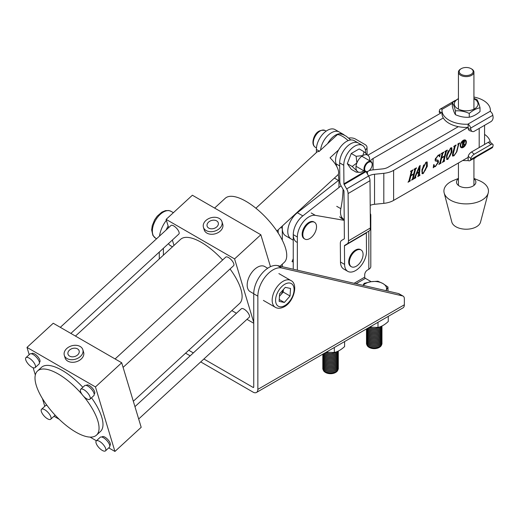 <?xml version="1.0" encoding="UTF-8"?>
<svg xmlns="http://www.w3.org/2000/svg" width="519" height="519" viewBox="0 0 519 519"><rect width="100%" height="100%" fill="white"/><g stroke="black" fill="none" stroke-linecap="round" stroke-linejoin="round"><path stroke-width="0.78" d="M185.575 353.173L190.181 355.826M200.723 361.912L253.064 392.13A6.779 3.912 -120 0 0 256.451 392.468A6.779 3.912 -120 0 0 257.859 389.367L404.353 304.789A6.779 3.912 60 0 1 402.952 307.89L256.451 392.468M188.747 350.254L193.347 352.914M203.889 358.999L253.064 387.388A0.967 0.558 -120 0 0 253.551 387.44A0.967 0.558 -120 0 0 253.746 386.992L253.064 387.388M404.353 304.789L404.353 298.795A5.806 3.354 120 0 0 403.153 296.135A5.806 3.354 120 0 0 402.601 295.921L281.772 267.986A21.493 12.411 120 0 0 266.033 275.881A21.493 12.411 120 0 0 257.859 296.167L257.859 389.367M403.153 296.135L399.04 293.767A5.806 3.354 120 0 0 398.495 293.553L277.665 265.618A21.493 12.411 120 0 0 261.926 273.507A21.493 12.411 120 0 0 253.746 293.799L253.746 386.992M159.281 252.072L159.281 258.962M163.388 248.29L163.388 255.186M166.391 220.283A21.493 12.411 120 0 0 159.508 236.074M168.539 243.547A14.616 8.44 120 0 0 170.66 245.87A14.616 8.44 120 0 0 171.542 246.272M168.156 226.109A21.493 12.411 120 0 0 166.132 229.975M314.52 222.294L313.833 221.898A9.679 5.592 120 0 0 308.993 222.379A9.679 5.592 120 0 0 302.668 230.91A9.679 5.592 120 0 0 304.153 238.669L304.835 239.064A9.679 5.592 120 0 0 309.674 238.584A9.679 5.592 120 0 0 316.525 226.725A9.679 5.592 120 0 0 314.52 222.294A9.679 5.592 120 0 0 309.674 222.774A9.679 5.592 120 0 0 302.83 234.633A9.679 5.592 120 0 0 304.835 239.064M297.355 270.172L297.355 237.001A16.459 9.504 -60 0 1 303.44 221.678A16.459 9.504 -60 0 1 315.331 215.353L344.227 220.341M370.294 216.423L370.702 215.8A6.779 3.912 0 0 0 370.806 215.106L370.806 266.487A6.779 3.912 180 0 1 368.827 269.257L367.452 270.049A3.873 2.238 120 0 0 364.714 274.791L364.714 277.159L354.101 283.29M293.248 269.218L293.248 234.633A16.459 9.504 -60 0 1 303.42 215.424M293.248 258.689L292.022 261.673L293.248 261.848M293.248 240.2L291.191 239.012A16.459 9.504 -60 0 1 288.305 227.147A16.459 9.504 -60 0 1 297.342 212.719L338.466 180.43L297.342 212.719A16.459 9.504 120 0 0 288.317 227.153A16.459 9.504 120 0 0 291.191 239.012A16.459 9.504 -60 0 1 291.178 239.006L285.703 235.84A16.459 9.504 -60 0 1 282.472 225.856A16.459 9.504 120 0 0 282.297 228.308L282.297 240.193M282.297 264.177L282.297 266.688M278.19 229.8L278.19 233.018M370.806 215.106A6.779 3.912 0 0 0 370.274 213.581M371.189 281.687L365.402 278.346A0.967 0.558 60 0 1 364.714 277.159M276.867 231.02L337.746 175A15.492 6.027 -132.6 0 0 338.206 169.927A15.492 6.027 -132.6 0 0 330.032 157.821L338.563 149.972M255.886 208.223L316.765 152.203A15.492 6.027 -132.6 0 1 319.075 151.503L337.454 134.59L339.264 133.74L342.871 134.46L346.154 136.166L350.805 139.968M336.831 166.657A96.813 55.896 -60 0 0 336.027 163.803A15.492 8.946 -60 0 1 335.559 160.643A15.492 8.946 -60 0 1 342.222 144.924A15.492 8.946 -60 0 1 354.256 140.668L362.47 145.411A15.492 8.946 -60 0 1 365.681 152.385L365.687 153.105M344.22 219.459A15.492 8.946 -60 0 1 343.688 219.193A15.492 8.946 -60 0 1 340.483 212.336A15.492 8.946 -60 0 1 340.84 208.69A96.813 55.896 -60 0 0 343.053 189.266M348.749 138.086A6.779 3.983 179.1 0 1 355.444 139.021L365.032 144.554A6.779 3.983 179.1 0 1 367.017 147.312A6.779 3.983 179.1 0 1 365.421 149.933M316.415 152.528L316.389 149.459A15.492 8.946 120 0 1 323.103 133.805A15.492 8.946 120 0 1 335.086 129.601L339.199 131.975A15.492 8.946 120 0 0 327.891 135.485A15.492 8.946 120 0 0 320.58 150.114A15.492 8.946 120 0 1 327.891 135.485A15.492 8.946 120 0 1 339.199 131.975L343.306 134.343A15.492 8.946 120 0 0 339.037 133.759M344.305 135.102A15.492 8.946 120 0 0 343.306 134.343M338.764 133.818A15.492 8.946 120 0 0 327.612 143.653M338.284 174.274A96.813 55.896 -60 0 1 338.933 187.528M339.666 163.018A15.492 8.946 -60 0 1 346.335 147.292A15.492 8.946 -60 0 1 358.363 143.043A15.492 8.946 -60 0 0 346.381 147.24A15.492 8.946 -60 0 0 339.666 162.901L343.773 165.269A15.492 8.946 -60 0 1 350.487 149.615A15.492 8.946 -60 0 1 362.47 145.411M339.666 162.901L339.822 181.455A6.779 3.873 59.5 0 0 341.23 186.12L343.786 190.531A0.967 0.551 -120.5 0 1 343.987 191.2L344.376 238.468A0.967 0.551 -120.5 0 1 344.188 238.902L341.677 240.394A6.779 3.873 59.5 0 0 340.328 243.463L340.483 262.024A15.492 8.946 120 0 0 343.688 268.998L347.801 271.366A15.492 8.946 120 0 0 359.784 267.168A15.492 8.946 120 0 0 366.498 251.507L366.343 232.947A0.967 0.551 59.5 0 1 366.537 232.512L369.041 231.02A6.779 3.873 -120.5 0 0 370.391 227.951L370.002 180.683A6.779 3.873 -120.5 0 0 368.587 176.019L366.167 171.834M340.483 262.024L344.59 264.392A15.492 8.946 120 0 0 347.801 271.366M344.59 264.392L344.441 245.837A0.967 0.551 59.5 0 1 344.629 245.396L347.14 243.904A6.779 3.873 -120.5 0 0 348.483 240.835L348.093 193.568A6.779 3.873 -120.5 0 0 346.686 188.91L344.129 184.492A0.967 0.551 59.5 0 1 343.928 183.83L343.773 165.269M464.914 140.578A3.672 2.121 120 0 0 464.719 140.435A3.672 2.121 120 0 0 462.89 140.617A3.672 2.121 120 0 0 462.65 140.772M460.301 144.827A3.672 2.121 120 0 0 461.054 146.793A3.672 2.121 120 0 0 461.268 146.89M463.298 140.857A3.672 2.121 120 0 0 460.898 144.087A3.672 2.121 120 0 0 461.462 147.026A3.672 2.121 120 0 0 463.298 146.845A3.672 2.121 120 0 0 465.692 143.614A3.672 2.121 120 0 0 465.134 140.675A3.672 2.121 120 0 0 463.298 140.857M463.298 147.39A4.334 2.504 120 0 0 466.127 143.568A4.334 2.504 120 0 0 465.465 140.098A4.334 2.504 120 0 0 463.298 140.312A4.334 2.504 120 0 0 460.47 144.133A4.334 2.504 120 0 0 461.132 147.604A4.334 2.504 120 0 0 463.298 147.39M460.937 147.467A4.334 2.504 120 0 0 462.89 147.149A4.334 2.504 120 0 0 463.538 146.695M465.88 142.634A4.334 2.504 120 0 0 465.251 139.994M416.18 168.422L415.576 169.207L413.273 178.354L413.831 178.471L413.714 178.932L411.548 180.184L412.475 178.821L413.63 174.241L410.892 175.824L409.738 180.404L410.295 180.515L410.179 180.975L408.012 182.227L408.94 180.859L411.243 171.711L410.685 171.594L410.801 171.127L412.968 169.875L412.041 171.251L411.009 175.357L413.747 173.781L414.778 169.668L414.22 169.551L414.344 169.084L416.51 167.838L416.394 168.299L415.836 168.221M415.771 168.182L415.168 168.967L412.865 178.114L413.591 178.614M410.938 175.318L410.477 175.584L409.329 180.164L410.049 180.651M411.243 171.711L410.737 171.38M414.778 169.668L414.279 169.337M421.966 169.402L426.073 162.181L427.189 162.006L427.325 166.301L423.206 173.586L422.148 173.729L421.966 169.402M446.989 150.633L446.385 151.418L444.082 160.566L444.64 160.682L444.524 161.15L442.357 162.402L443.284 161.039L444.433 156.453L441.695 158.036L440.54 162.622L441.098 162.726L440.988 163.187L438.815 164.439L439.749 163.07L442.045 153.922L441.494 153.806L441.611 153.345L443.777 152.093L442.843 153.462L441.812 157.575L444.549 155.992L445.587 151.879L445.03 151.762L445.146 151.301L447.313 150.049L446.989 150.633L446.645 150.439M446.574 150.4L445.97 151.185L443.674 160.332L444.394 160.825M441.747 157.536L441.286 157.795L440.131 162.382L440.858 162.869M442.045 153.922L441.546 153.592M445.587 151.879L445.081 151.554M455.169 146.358L453.256 153.955L453.256 155.499L454.177 155.311L456.467 152.048L458.361 144.509L457.81 144.386L457.927 143.925L459.633 142.933L458.705 144.314L456.817 151.801L453.976 155.817L452.6 156.057L452.471 154.37L454.365 146.812L453.814 146.695L453.93 146.228L456.097 144.976L455.169 146.358L454.754 146.118L452.847 153.715L453.119 155.317M458.361 144.509L457.875 144.113M454.365 146.812L453.878 146.449M468.132 157.38L393.623 200.405A18.392 10.62 -0 0 1 383.807 203.351L374.543 204.298A10.652 6.15 180 0 0 370.203 205.349M468.125 127.343L393.616 170.368L393.623 200.405M446.612 155.168L450.719 147.954L451.835 147.779L451.971 152.073L447.852 159.359L446.794 159.502L446.612 155.168M435.551 166.061L437.822 162.583L437.472 161.396L435.298 160.935L435.143 159.288L438.172 155.194L439.619 154.759L440.222 154.013L439.729 156.556L439.457 156.829L439.003 155.492L437.978 155.706L435.856 158.762L435.979 159.807L438.166 160.222L438.503 162.188L435.402 166.547L433.981 166.969L433.242 167.793L433.663 164.763L433.981 164.465L434.377 166.242L435.551 166.061M418.08 176.019L418.833 172.425L416.699 173.651L415.609 176.421L415.771 177.745L414.058 178.737L419.352 166.21L420.195 165.444L419.423 174.734L419.994 174.916L419.877 175.377L417.769 176.59L418.08 176.019M415.025 177.18L415.745 177.368M419.728 165.866L419.008 174.501L419.852 174.994M442.22 112.26L367.919 155.168M369.191 170.543A18.392 10.62 180 0 1 373.193 169.856L382.458 168.915A10.652 6.15 -0 0 0 388.141 167.202L458.342 126.668M368.633 176.097L368.86 175.967A10.652 6.15 180 0 1 374.536 174.261L383.807 173.32A18.392 10.62 -0 0 0 393.616 170.368M443.284 117.969L373.083 158.509A10.652 6.15 -0 0 0 370.378 161.156M484.499 144.483A18.392 10.62 -0 0 0 484.577 143.478L484.577 125.306M338.829 180.145A27.105 15.648 120 0 0 338.466 180.43A27.105 15.648 -60 0 1 338.829 180.132M341.074 185.847L302.837 215.891A16.459 9.504 120 0 0 293.793 230.319A16.459 9.504 120 0 0 296.673 242.172M459.179 143.199L459.516 143.4M458.9 143.361L459.244 143.555M458.835 143.322L458.29 144.074L458.705 144.314M453.645 155.538L453.976 155.817M453.567 155.583L452.438 155.901M455.637 145.242L455.98 145.443M455.397 145.385L455.74 145.58M455.325 145.346L454.754 146.118M451.608 147.701L451.562 151.84L451.971 152.073M451.562 151.84L449.954 156.102M447.579 159.035L447.852 159.359M447.436 159.119L446.606 159.346M451.076 148.239L450.628 148.012M448.319 150.75L447.119 154.377C446.236 156.829 446.379 158.256 447.553 158.658M450.297 148.239L450.602 148.415L447.534 154.61C446.645 157.062 446.788 158.49 447.962 158.898L447.164 158.795M447.119 154.377L447.534 154.61M447.962 158.898L451.069 152.567L451.316 148.291L450.602 148.415M445.97 151.185L446.385 151.418M443.7 160.65L444.524 161.15M444.108 160.909L443.051 161.526M444.095 156.258L444.433 156.453M441.286 157.795L441.695 158.036M440.164 162.694L440.988 163.187M440.573 162.953L439.509 163.569M441.637 153.689L441.293 153.449L441.637 153.689M443.317 152.359L443.661 152.554M443.109 152.476L443.447 152.677M443.038 152.437L442.435 153.228L442.843 153.462M442.435 153.228L441.403 157.335L441.812 157.575M445.172 151.645L444.828 151.405L445.172 151.645M446.853 150.315L447.196 150.51M437.232 161.292L435.123 160.799M439.619 154.753L439.353 156.128M439.398 156.368L439.729 156.556M438.769 155.434L438.127 155.226M435.519 158.276L435.856 158.762M435.447 158.529L435.843 159.67M437.932 160.118L438.094 161.954L438.503 162.188M438.094 161.954L437.647 163.187M435.013 166.294L435.402 166.547M434.993 166.307L433.573 166.729L433.981 166.969M433.599 165.256L434.208 166.086M426.962 161.928L426.916 166.067L427.325 166.301M426.916 166.067L425.308 170.329M422.933 173.262L423.206 173.586M422.79 173.352L421.96 173.573M426.43 162.473L425.982 162.239M423.673 164.977L422.479 168.604C421.59 171.056 421.733 172.483 422.907 172.885M425.651 162.466L425.956 162.642L422.888 168.837C421.999 171.289 422.148 172.717 423.322 173.125L422.518 173.022M422.479 168.604L422.888 168.837M423.322 173.125L426.423 166.8L426.67 162.518L425.956 162.642M418.489 172.224L418.833 172.425M415.388 177.394L415.771 177.745M415.362 177.511L414.603 177.946M419.008 174.501L419.436 174.76L419.008 174.501M419.495 175.026L419.877 175.377M419.469 175.137L418.398 175.753M418.911 171.977L419.32 167.17L416.9 173.145L418.911 171.977M415.168 168.967L415.576 169.207M412.897 178.432L413.714 178.932M413.306 178.698L412.242 179.308M413.286 174.04L413.63 174.241M410.477 175.584L410.892 175.824M409.355 180.476L410.179 180.975M409.77 180.735L408.706 181.352M410.834 171.471L410.484 171.231L410.834 171.471M412.514 170.141L412.852 170.342M412.3 170.264L412.644 170.459M412.235 170.226L411.632 171.011L412.041 171.251M411.632 171.011L410.594 175.124L411.009 175.357M414.37 169.428L414.019 169.194L414.37 169.428M416.05 168.098L416.394 168.299M463.091 141.668L462.883 143.763L464.194 142.005L462.916 141.57M463.558 141.155L463.967 141.395L463.169 141.421M462.526 141.797L462.883 141.998M462.468 141.823L462.468 142.148M462.481 143.529L462.883 143.763M464.161 140.993L464.194 141.901M462.643 143.62L463.227 146.131L462.137 146.76L462.481 146.144L462.481 142.232L462.137 142.018L464.414 141.045L464.648 141.681L463.785 143.406L464.881 145.177L464.22 145.56L463.383 143.672L462.883 143.958M464.395 144.983L464.051 145.184M463.48 143.413L464.09 144.775L464.739 145.061M462.481 145.683L463.084 146.014M464.239 141.44L464.648 141.681M458.439 178.744A9.679 5.592 -0 0 0 456.506 182.098A9.679 5.592 -0 0 0 465.815 187.683A9.679 5.592 -0 0 0 475.871 182.098A9.679 5.592 -0 0 0 473.931 178.744M458.439 178.426L453.23 180.573A22.278 12.865 -0 0 0 444.167 192.971L451.835 222.093A14.519 8.382 -0 0 0 465.634 229.21A14.519 8.382 -0 0 0 480.549 222.087L488.21 192.971A22.278 12.865 -0 0 0 479.141 180.573L473.931 178.419M444.167 192.971A22.278 12.865 -0 0 0 465.335 203.889A22.278 12.865 -0 0 0 488.21 192.971M44.764 409.744A6.779 2.64 -132.6 0 0 41.533 409.277A6.779 2.64 -132.6 0 0 42.389 413.721A6.779 2.64 -132.6 0 0 47.489 418.781A6.779 2.64 -132.6 0 0 50.713 419.248A6.779 2.64 -132.6 0 0 49.856 414.804A6.779 2.64 -132.6 0 0 44.764 409.744M47.028 405.417A6.779 2.64 -132.6 0 0 45.471 405.65L41.533 409.277M99.525 441.364A6.779 2.64 -132.6 0 0 96.3 440.891A6.779 2.64 -132.6 0 0 97.157 445.334A6.779 2.64 -132.6 0 0 102.256 450.395A6.779 2.64 -132.6 0 0 105.48 450.868A6.779 2.64 -132.6 0 0 104.624 446.424A6.779 2.64 -132.6 0 0 99.525 441.364M105.48 450.868L109.418 447.242A6.779 2.64 -132.6 0 0 108.562 442.798A6.779 2.64 -132.6 0 0 103.463 437.738A6.779 2.64 -132.6 0 0 100.238 437.27L96.3 440.891M29.174 358.123A6.779 2.64 -132.6 0 0 25.95 357.649A6.779 2.64 -132.6 0 0 26.806 362.093A6.779 2.64 -132.6 0 0 31.906 367.154A6.779 2.64 -132.6 0 0 35.13 367.627A6.779 2.64 -132.6 0 0 34.273 363.183A6.779 2.64 -132.6 0 0 29.174 358.123M35.13 367.627L39.068 364.001A6.779 2.64 -132.6 0 0 38.211 359.557A6.779 2.64 -132.6 0 0 33.112 354.496A6.779 2.64 -132.6 0 0 29.888 354.029L25.95 357.649M83.942 389.737A6.779 2.64 -132.6 0 0 80.717 389.269A6.779 2.64 -132.6 0 0 81.574 393.713A6.779 2.64 -132.6 0 0 86.667 398.774A6.779 2.64 -132.6 0 0 89.891 399.241A6.779 2.64 -132.6 0 0 89.034 394.797A6.779 2.64 -132.6 0 0 83.942 389.737M89.891 399.241L93.829 395.621A6.779 2.64 -132.6 0 0 92.972 391.177A6.779 2.64 -132.6 0 0 87.88 386.117A6.779 2.64 -132.6 0 0 84.655 385.643L80.717 389.269M101.893 437.063L102.204 436.777A5.806 2.258 47.4 0 1 104.974 437.18A5.806 2.258 47.4 0 1 109.34 441.513A5.806 2.258 47.4 0 1 110.073 445.321L109.762 445.613M134.946 406.649L241.335 308.76A5.806 2.258 47.4 0 1 244.099 309.162A5.806 2.258 47.4 0 1 248.465 313.495A5.806 2.258 47.4 0 1 249.198 317.304L138.677 419.002M86.31 385.435L86.621 385.15A5.806 2.258 47.4 0 1 89.385 385.552A5.806 2.258 47.4 0 1 93.751 389.892A5.806 2.258 47.4 0 1 94.49 393.7L94.173 393.986M115.088 358.953L225.746 257.132A5.806 2.258 47.4 0 1 228.509 257.534A5.806 2.258 47.4 0 1 232.882 261.874A5.806 2.258 47.4 0 1 233.615 265.683L123.094 367.381M31.542 353.822L31.854 353.53A5.806 2.258 47.4 0 1 34.617 353.932A5.806 2.258 47.4 0 1 38.99 358.272A5.806 2.258 47.4 0 1 39.723 362.08L39.412 362.372M60.327 327.333L170.985 225.512A5.806 2.258 47.4 0 1 173.748 225.914A5.806 2.258 47.4 0 1 178.114 230.254A5.806 2.258 47.4 0 1 178.847 234.063L70.869 333.419M69.63 356.125A5.806 4.171 -16.8 0 0 76.345 355.833A5.806 4.171 -16.8 0 0 79.128 350.825A5.806 4.171 -16.8 0 0 77.506 348.878A5.806 4.171 -16.8 0 0 70.792 349.177A5.806 4.171 -16.8 0 0 68.008 354.185A5.806 4.171 -16.8 0 0 69.63 356.125M80.134 346.465A9.679 6.948 -16.8 0 0 68.943 346.958A9.679 6.948 -16.8 0 0 64.304 355.301A9.679 6.948 -16.8 0 0 67.009 358.545A9.679 6.948 -16.8 0 0 78.2 358.052A9.679 6.948 -16.8 0 0 82.839 349.709A9.679 6.948 -16.8 0 0 80.134 346.465M64.304 355.301L65.083 357.883A9.679 6.948 -16.8 0 0 67.788 361.127A9.679 6.948 -16.8 0 0 78.979 360.627A9.679 6.948 -16.8 0 0 83.617 352.291L82.839 349.709M208.761 228.113A5.806 4.171 -16.8 0 0 215.476 227.815A5.806 4.171 -16.8 0 0 218.259 222.807A5.806 4.171 -16.8 0 0 216.631 220.867A5.806 4.171 -16.8 0 0 209.916 221.159A5.806 4.171 -16.8 0 0 207.133 226.167A5.806 4.171 -16.8 0 0 208.761 228.113M219.258 218.447A9.679 6.948 -16.8 0 0 208.067 218.94A9.679 6.948 -16.8 0 0 203.429 227.283A9.679 6.948 -16.8 0 0 206.134 230.527A9.679 6.948 -16.8 0 0 217.325 230.034A9.679 6.948 -16.8 0 0 221.963 221.691A9.679 6.948 -16.8 0 0 219.258 218.447M203.429 227.283L204.207 229.865A9.679 6.948 -16.8 0 0 206.912 233.109A9.679 6.948 -16.8 0 0 218.103 232.616A9.679 6.948 -16.8 0 0 222.742 224.273L221.963 221.691M83.669 396.367A43.564 16.952 47.4 0 1 97.832 420.838A43.564 16.952 47.4 0 1 96.528 435.11A43.564 16.952 47.4 0 1 65.063 424.529A43.564 16.952 47.4 0 1 36.22 385.267A43.564 16.952 47.4 0 1 37.53 370.994A43.564 16.952 47.4 0 1 82.086 394.479M37.53 370.994L41.468 367.368A43.564 16.952 47.4 0 1 82.845 387.31M91.487 397.775A43.564 16.952 47.4 0 1 101.769 417.211A43.564 16.952 47.4 0 1 100.465 431.49L96.528 435.11M214.6 208.061L225.22 198.29A43.564 16.952 47.4 0 1 256.684 208.872A43.564 16.952 47.4 0 1 285.521 248.134A43.564 16.952 47.4 0 1 284.217 262.406L280.111 266.182M75.469 336.078L180.593 239.35A43.564 16.952 47.4 0 1 222.632 260M230.04 268.972A43.564 16.952 47.4 0 1 240.894 289.193A43.564 16.952 47.4 0 1 239.59 303.472L133.318 401.252M95.451 386.927L121.699 362.768L141.187 427.299L114.933 451.452L95.451 386.927L26.994 347.399L53.243 323.246L121.699 362.768M168.63 227.685L166.119 219.381L234.582 258.91L260.83 234.75L270.47 266.682M166.119 219.381L192.374 195.228L260.83 234.75M253.746 322.403L234.582 258.91M173.988 245.429L172.36 240.038M231.837 310.609L236.437 313.262M246.979 319.347L253.746 323.259M44.777 406.293L42.461 398.637M35.324 374.984L33.132 367.731M29.187 354.672L26.994 347.399M53.97 416.257L59.166 419.255M90.059 437.095L96.43 440.774M108.731 447.871L114.933 451.452M50.713 419.248L54.651 415.628A6.779 2.64 -132.6 0 0 54.995 415.012M361.068 249.963L360.387 249.568A9.679 5.592 120 0 0 355.541 250.048A9.679 5.592 120 0 0 349.222 258.579A9.679 5.592 120 0 0 350.701 266.338L351.389 266.734A9.679 5.592 120 0 0 356.229 266.253A9.679 5.592 120 0 0 363.073 254.394A9.679 5.592 120 0 0 361.068 249.963A9.679 5.592 120 0 0 356.229 250.443A9.679 5.592 120 0 0 349.384 262.296A9.679 5.592 120 0 0 351.389 266.734M465.03 75.482A6.968 4.022 -0 0 0 472.374 73.354A6.968 4.022 -0 0 0 471.109 68.67A6.968 4.022 -0 0 0 467.327 67.548A6.968 4.022 -0 0 0 461.248 68.67A6.968 4.022 -0 0 0 459.542 72.744A6.968 4.022 -0 0 0 465.03 75.482M471.109 68.67L471.654 68.982A7.746 4.47 180 0 1 473.925 72.147A7.746 4.47 180 0 1 464.901 76.559A7.746 4.47 180 0 1 458.433 72.147A7.746 4.47 180 0 1 460.703 68.988L461.248 68.67M455.423 110.858C460.029 110.508 464.641 111.358 469.267 113.421C472.841 110.339 476.429 108.458 480.023 107.777L480.023 111.579C476.448 114.66 472.861 116.541 469.267 117.223C464.661 117.579 460.048 116.723 455.423 114.667C454.391 113.129 453.366 110.398 452.341 106.466L452.341 102.658C453.366 104.183 454.391 106.914 455.423 110.858L455.423 114.667M458.439 98.772A11.859 6.851 -0 0 0 455.572 107.018A11.859 6.851 -0 0 0 468.696 110.651A11.859 6.851 -0 0 0 477.675 105.642A11.859 6.851 -0 0 0 473.925 98.772M480.023 107.777C478.992 103.832 477.967 101.095 476.942 99.577L473.925 98.409M469.267 113.421L469.267 117.223M458.439 98.565L452.341 102.658M476.507 156.855L474.022 158.775L472.575 159.125M474.022 158.289L474.022 158.775M253.746 293.728L250.184 291.672A14.519 8.382 -60 0 1 247.959 280.033A14.519 8.382 -60 0 1 257.443 267.24A14.519 8.382 -60 0 1 264.703 266.519L267.707 268.252M283.361 289.544L283.205 292.048L279.449 296.31M283.238 289.686A7.746 4.47 -60 0 1 280.357 295.279A7.746 4.47 -60 0 1 279.456 296.193M279.605 293.806L285.301 287.351L290.523 288.447L290.05 295.999L284.354 302.46L279.131 301.364L279.605 293.806M283.205 292.048L290.05 295.999M279.248 299.508L284.354 302.46M371.695 166.975A5.326 3.075 120 0 0 372.181 164.555A5.326 3.075 120 0 0 369.372 161.973A5.326 3.075 120 0 0 365.142 166.489A5.326 3.075 120 0 0 368.419 171.082A5.326 3.075 120 0 0 371.695 166.975M368.25 171.173A5.806 3.354 -60 0 1 368.075 171.276A5.806 3.354 -60 0 1 365.168 171.562A5.806 3.354 -60 0 1 364.5 166.268A5.806 3.354 -60 0 1 370.981 161.506A5.806 3.354 -60 0 1 372.181 164.16A5.806 3.354 -60 0 1 372.181 164.367M368.795 156.206L368.73 156.115A9.679 5.592 -60 0 1 368.795 156.206A9.679 5.592 -60 0 1 369.651 159.541A9.679 5.592 -60 0 1 369.58 160.695M356.144 172.113L351.266 169.298L347.308 163.673L352.187 166.489L356.877 170.868C357.403 171.88 357.156 172.295 356.144 172.113L359.492 172.321A9.679 5.592 -60 0 1 356.877 170.868A9.679 5.592 -60 0 1 356.877 162.96L352.187 166.489M364.046 151.736L362.807 155.583L356.144 156.303L356.877 162.96A9.679 5.592 -60 0 1 362.807 155.583A9.679 5.592 -60 0 1 368.73 156.115L364.046 151.736L359.167 148.921L351.266 153.488L356.144 156.303M347.308 163.673L351.266 153.488M363.774 170.757A9.679 5.592 -60 0 1 362.807 171.393A9.679 5.592 -60 0 1 359.492 172.321M335.624 372.447A6.968 4.022 180 0 1 335.488 372.532A6.968 4.022 180 0 1 325.627 372.532L325.342 372.363A7.376 4.256 180 0 1 323.253 369.95M337.863 369.95A7.376 4.256 180 0 1 335.774 372.363A7.376 4.256 180 0 1 325.342 372.363L325.627 372.532M322.812 368.354A7.746 4.47 0 0 0 322.812 368.458A7.746 4.47 0 0 0 325.082 371.623A7.746 4.47 0 0 0 333.522 372.59A7.746 4.47 0 0 0 338.304 368.458A7.746 4.47 0 0 0 338.297 368.354M322.812 367.069A7.746 4.47 0 0 0 322.812 367.173A7.746 4.47 0 0 0 325.082 370.339A7.746 4.47 0 0 0 333.522 371.306A7.746 4.47 0 0 0 338.304 367.173A7.746 4.47 0 0 0 338.297 367.069M322.87 367.712A7.746 4.47 0 0 0 322.812 368.243A7.746 4.47 0 0 0 325.082 371.409A7.746 4.47 0 0 0 333.522 372.376A7.746 4.47 0 0 0 338.304 368.243A7.746 4.47 0 0 0 338.245 367.712M322.812 365.785A7.746 4.47 0 0 0 322.812 365.895A7.746 4.47 0 0 0 325.082 369.054A7.746 4.47 0 0 0 333.522 370.021A7.746 4.47 0 0 0 338.304 365.895A7.746 4.47 0 0 0 338.297 365.785M322.87 366.427A7.746 4.47 0 0 0 322.812 366.959A7.746 4.47 0 0 0 325.082 370.125A7.746 4.47 0 0 0 333.522 371.091A7.746 4.47 0 0 0 338.304 366.959A7.746 4.47 0 0 0 338.245 366.427M322.812 364.5A7.746 4.47 0 0 0 322.812 364.61A7.746 4.47 0 0 0 325.082 367.77A7.746 4.47 0 0 0 333.522 368.737A7.746 4.47 0 0 0 338.304 364.61A7.746 4.47 0 0 0 338.297 364.5M322.87 365.142A7.746 4.47 0 0 0 322.812 365.681A7.746 4.47 0 0 0 325.082 368.84A7.746 4.47 0 0 0 333.522 369.807A7.746 4.47 0 0 0 338.304 365.681A7.746 4.47 0 0 0 338.245 365.142M322.812 363.216A7.746 4.47 0 0 0 322.812 363.326A7.746 4.47 0 0 0 325.082 366.485A7.746 4.47 0 0 0 333.522 367.458A7.746 4.47 0 0 0 338.304 363.326A7.746 4.47 0 0 0 338.297 363.216M322.87 363.858A7.746 4.47 0 0 0 322.812 364.396A7.746 4.47 0 0 0 325.082 367.556A7.746 4.47 0 0 0 333.522 368.522A7.746 4.47 0 0 0 338.304 364.396A7.746 4.47 0 0 0 338.245 363.858M322.812 361.938A7.746 4.47 0 0 0 322.812 362.041A7.746 4.47 0 0 0 325.082 365.201A7.746 4.47 0 0 0 333.522 366.174A7.746 4.47 0 0 0 338.304 362.041A7.746 4.47 0 0 0 338.297 361.938M322.87 362.573A7.746 4.47 0 0 0 322.812 363.112A7.746 4.47 0 0 0 325.082 366.271A7.746 4.47 0 0 0 333.522 367.244A7.746 4.47 0 0 0 338.304 363.112A7.746 4.47 0 0 0 338.245 362.573M322.812 360.653A7.746 4.47 0 0 0 322.812 360.757A7.746 4.47 0 0 0 325.082 363.923A7.746 4.47 0 0 0 333.522 364.889A7.746 4.47 0 0 0 338.304 360.757A7.746 4.47 0 0 0 338.297 360.653M322.87 361.295A7.746 4.47 0 0 0 322.812 361.827A7.746 4.47 0 0 0 325.082 364.987A7.746 4.47 0 0 0 333.522 365.96A7.746 4.47 0 0 0 338.304 361.827A7.746 4.47 0 0 0 338.245 361.295M322.812 359.369A7.746 4.47 0 0 0 322.812 359.472A7.746 4.47 0 0 0 325.082 362.638A7.746 4.47 0 0 0 333.522 363.605A7.746 4.47 0 0 0 338.304 359.472A7.746 4.47 0 0 0 338.297 359.369M322.87 360.011A7.746 4.47 0 0 0 322.812 360.543A7.746 4.47 0 0 0 325.082 363.709A7.746 4.47 0 0 0 333.522 364.675A7.746 4.47 0 0 0 338.304 360.543A7.746 4.47 0 0 0 338.245 360.011M322.812 358.084A7.746 4.47 0 0 0 322.812 358.194A7.746 4.47 0 0 0 325.082 361.354A7.746 4.47 0 0 0 333.522 362.32A7.746 4.47 0 0 0 338.304 358.194A7.746 4.47 0 0 0 338.297 358.084M322.87 358.726A7.746 4.47 0 0 0 322.812 359.258A7.746 4.47 0 0 0 325.082 362.424A7.746 4.47 0 0 0 333.522 363.391A7.746 4.47 0 0 0 338.304 359.258A7.746 4.47 0 0 0 338.245 358.726M322.812 356.8A7.746 4.47 0 0 0 322.812 356.91A7.746 4.47 0 0 0 325.082 360.069A7.746 4.47 0 0 0 333.522 361.036A7.746 4.47 0 0 0 338.304 356.91A7.746 4.47 0 0 0 338.297 356.8M322.87 357.442A7.746 4.47 0 0 0 322.812 357.98A7.746 4.47 0 0 0 325.082 361.14A7.746 4.47 0 0 0 333.522 362.106A7.746 4.47 0 0 0 338.304 357.98A7.746 4.47 0 0 0 338.245 357.442M322.812 355.515A7.746 4.47 0 0 0 322.812 355.625A7.746 4.47 0 0 0 325.082 358.785A7.746 4.47 0 0 0 333.522 359.758A7.746 4.47 0 0 0 338.304 355.625A7.746 4.47 0 0 0 338.297 355.515M322.87 356.157A7.746 4.47 0 0 0 322.812 356.696A7.746 4.47 0 0 0 325.082 359.855A7.746 4.47 0 0 0 333.522 360.828A7.746 4.47 0 0 0 338.304 356.696A7.746 4.47 0 0 0 338.245 356.157M322.812 354.237A7.746 4.47 0 0 0 322.812 354.341A7.746 4.47 0 0 0 325.082 357.5A7.746 4.47 0 0 0 333.522 358.473A7.746 4.47 0 0 0 338.304 354.341A7.746 4.47 0 0 0 338.297 354.237M322.87 354.873A7.746 4.47 0 0 0 322.812 355.411A7.746 4.47 0 0 0 325.082 358.571A7.746 4.47 0 0 0 333.522 359.544A7.746 4.47 0 0 0 338.304 355.411A7.746 4.47 0 0 0 338.245 354.873M323.006 354.042A7.746 4.47 0 0 0 325.082 356.222A7.746 4.47 0 0 0 333.522 357.189A7.746 4.47 0 0 0 338.304 353.056A7.746 4.47 0 0 0 338.297 352.952M322.812 354.341L322.812 354.159A7.746 4.47 0 0 0 325.082 357.286A7.746 4.47 0 0 0 333.522 358.259A7.746 4.47 0 0 0 338.304 354.127A7.746 4.47 0 0 0 338.245 353.595M323.577 353.711A7.746 4.47 0 0 0 325.082 354.938A7.746 4.47 0 0 0 333.522 355.904A7.746 4.47 0 0 0 338.304 351.772A7.746 4.47 0 0 0 338.297 351.668M323.078 354.003A7.746 4.47 0 0 0 325.082 356.008A7.746 4.47 0 0 0 333.522 356.975A7.746 4.47 0 0 0 338.304 352.842A7.746 4.47 0 0 0 338.245 352.31M324.427 353.225A7.746 4.47 0 0 0 325.082 353.653A7.746 4.47 0 0 0 333.023 354.73A7.746 4.47 0 0 0 338.232 351.104M323.7 353.64A7.746 4.47 0 0 0 325.082 354.724A7.746 4.47 0 0 0 333.522 355.69A7.746 4.47 0 0 0 338.304 351.558A7.746 4.47 0 0 0 338.258 351.084M325.51 352.596A7.746 4.47 0 0 0 337.091 351.61M324.589 353.128A7.746 4.47 0 0 0 325.082 353.439A7.746 4.47 0 0 0 332.815 354.555A7.746 4.47 0 0 0 338.154 351.136M325.711 352.479A7.746 4.47 0 0 0 336.572 351.811M379.298 347.393A6.968 4.022 180 0 1 379.162 347.471A6.968 4.022 180 0 1 369.301 347.471L369.015 347.308A7.376 4.256 180 0 1 366.927 344.888M381.536 344.888A7.376 4.256 180 0 1 379.447 347.308A7.376 4.256 180 0 1 369.015 347.308L369.301 347.471M366.492 343.293A7.746 4.47 0 0 0 366.485 343.403A7.746 4.47 0 0 0 368.756 346.562A7.746 4.47 0 0 0 377.196 347.529A7.746 4.47 0 0 0 381.978 343.403A7.746 4.47 0 0 0 381.978 343.293M366.492 342.008A7.746 4.47 0 0 0 366.485 342.118A7.746 4.47 0 0 0 368.756 345.278A7.746 4.47 0 0 0 377.196 346.251A7.746 4.47 0 0 0 381.978 342.118A7.746 4.47 0 0 0 381.978 342.008M366.544 342.65A7.746 4.47 0 0 0 366.485 343.189A7.746 4.47 0 0 0 368.756 346.348A7.746 4.47 0 0 0 377.196 347.321A7.746 4.47 0 0 0 381.978 343.189A7.746 4.47 0 0 0 381.919 342.65M366.492 340.73A7.746 4.47 0 0 0 366.485 340.834A7.746 4.47 0 0 0 368.756 343.993A7.746 4.47 0 0 0 377.196 344.966A7.746 4.47 0 0 0 381.978 340.834A7.746 4.47 0 0 0 381.978 340.73M366.544 341.366A7.746 4.47 0 0 0 366.485 341.904A7.746 4.47 0 0 0 368.756 345.064A7.746 4.47 0 0 0 377.196 346.037A7.746 4.47 0 0 0 381.978 341.904A7.746 4.47 0 0 0 381.919 341.366M366.492 339.445A7.746 4.47 0 0 0 366.485 339.549A7.746 4.47 0 0 0 368.756 342.715A7.746 4.47 0 0 0 377.196 343.682A7.746 4.47 0 0 0 381.978 339.549A7.746 4.47 0 0 0 381.978 339.445M366.544 340.088A7.746 4.47 0 0 0 366.485 340.62A7.746 4.47 0 0 0 368.756 343.779A7.746 4.47 0 0 0 377.196 344.752A7.746 4.47 0 0 0 381.978 340.62A7.746 4.47 0 0 0 381.919 340.088M366.492 338.161A7.746 4.47 0 0 0 366.485 338.265A7.746 4.47 0 0 0 368.756 341.431A7.746 4.47 0 0 0 377.196 342.397A7.746 4.47 0 0 0 381.978 338.265A7.746 4.47 0 0 0 381.978 338.161M366.544 338.803A7.746 4.47 0 0 0 366.485 339.335A7.746 4.47 0 0 0 368.756 342.501A7.746 4.47 0 0 0 377.196 343.468A7.746 4.47 0 0 0 381.978 339.335A7.746 4.47 0 0 0 381.919 338.803M366.492 336.876A7.746 4.47 0 0 0 366.485 336.987A7.746 4.47 0 0 0 368.756 340.146A7.746 4.47 0 0 0 377.196 341.113A7.746 4.47 0 0 0 381.978 336.987A7.746 4.47 0 0 0 381.978 336.876M366.544 337.519A7.746 4.47 0 0 0 366.485 338.051A7.746 4.47 0 0 0 368.756 341.217A7.746 4.47 0 0 0 377.196 342.183A7.746 4.47 0 0 0 381.978 338.051A7.746 4.47 0 0 0 381.919 337.519M366.492 335.592A7.746 4.47 0 0 0 366.485 335.702A7.746 4.47 0 0 0 368.756 338.862A7.746 4.47 0 0 0 377.196 339.835A7.746 4.47 0 0 0 381.978 335.702A7.746 4.47 0 0 0 381.978 335.592M366.544 336.234A7.746 4.47 0 0 0 366.485 336.773A7.746 4.47 0 0 0 368.756 339.932A7.746 4.47 0 0 0 377.196 340.899A7.746 4.47 0 0 0 381.978 336.773A7.746 4.47 0 0 0 381.919 336.234M366.492 334.307A7.746 4.47 0 0 0 366.485 334.418A7.746 4.47 0 0 0 368.756 337.577A7.746 4.47 0 0 0 377.196 338.55A7.746 4.47 0 0 0 381.978 334.418A7.746 4.47 0 0 0 381.978 334.307M366.544 334.95A7.746 4.47 0 0 0 366.485 335.488A7.746 4.47 0 0 0 368.756 338.648A7.746 4.47 0 0 0 377.196 339.621A7.746 4.47 0 0 0 381.978 335.488A7.746 4.47 0 0 0 381.919 334.95M366.492 333.029A7.746 4.47 0 0 0 366.485 333.133A7.746 4.47 0 0 0 368.756 336.293A7.746 4.47 0 0 0 377.196 337.266A7.746 4.47 0 0 0 381.978 333.133A7.746 4.47 0 0 0 381.978 333.029M366.544 333.672A7.746 4.47 0 0 0 366.485 334.204A7.746 4.47 0 0 0 368.756 337.363A7.746 4.47 0 0 0 377.196 338.336A7.746 4.47 0 0 0 381.978 334.204A7.746 4.47 0 0 0 381.919 333.672M366.492 331.745A7.746 4.47 0 0 0 366.485 331.849A7.746 4.47 0 0 0 368.756 335.014A7.746 4.47 0 0 0 377.196 335.981A7.746 4.47 0 0 0 381.978 331.849A7.746 4.47 0 0 0 381.978 331.745M366.544 332.387A7.746 4.47 0 0 0 366.485 332.919A7.746 4.47 0 0 0 368.756 336.078A7.746 4.47 0 0 0 377.196 337.052A7.746 4.47 0 0 0 381.978 332.919A7.746 4.47 0 0 0 381.919 332.387M366.492 330.46A7.746 4.47 0 0 0 366.485 330.564A7.746 4.47 0 0 0 368.756 333.73A7.746 4.47 0 0 0 377.196 334.697A7.746 4.47 0 0 0 381.978 330.564A7.746 4.47 0 0 0 381.978 330.46M366.544 331.103A7.746 4.47 0 0 0 366.485 331.635A7.746 4.47 0 0 0 368.756 334.8A7.746 4.47 0 0 0 377.196 335.767A7.746 4.47 0 0 0 381.978 331.635A7.746 4.47 0 0 0 381.919 331.103M366.492 329.176A7.746 4.47 0 0 0 366.485 329.286A7.746 4.47 0 0 0 368.756 332.445A7.746 4.47 0 0 0 377.196 333.412A7.746 4.47 0 0 0 381.978 329.286A7.746 4.47 0 0 0 381.978 329.176M366.544 329.818A7.746 4.47 0 0 0 366.485 330.35A7.746 4.47 0 0 0 368.756 333.516A7.746 4.47 0 0 0 377.196 334.483A7.746 4.47 0 0 0 381.978 330.35A7.746 4.47 0 0 0 381.919 329.818M366.628 328.858A7.746 4.47 0 0 0 368.756 331.161A7.746 4.47 0 0 0 377.196 332.134A7.746 4.47 0 0 0 381.978 328.002A7.746 4.47 0 0 0 381.978 327.891M366.492 328.936A7.746 4.47 0 0 0 366.485 329.072A7.746 4.47 0 0 0 368.756 332.231A7.746 4.47 0 0 0 377.196 333.198A7.746 4.47 0 0 0 381.978 329.072A7.746 4.47 0 0 0 381.919 328.533M367.167 328.546A7.746 4.47 0 0 0 368.756 329.876A7.746 4.47 0 0 0 377.196 330.85A7.746 4.47 0 0 0 381.978 326.717A7.746 4.47 0 0 0 381.978 326.607M366.699 328.819A7.746 4.47 0 0 0 368.756 330.947A7.746 4.47 0 0 0 377.196 331.92A7.746 4.47 0 0 0 381.978 327.787A7.746 4.47 0 0 0 381.919 327.249M367.984 328.073A7.746 4.47 0 0 0 368.756 328.592A7.746 4.47 0 0 0 376.697 329.669A7.746 4.47 0 0 0 381.906 326.042A7.746 4.47 0 0 1 381.978 326.503A7.746 4.47 0 0 1 377.196 330.635A7.746 4.47 0 0 1 368.756 329.662A7.746 4.47 0 0 1 367.283 328.482M369.041 327.47A7.746 4.47 0 0 0 380.764 326.555M368.146 327.982A7.746 4.47 0 0 0 368.756 328.384A7.746 4.47 0 0 0 376.489 329.494A7.746 4.47 0 0 0 381.835 326.081M369.236 327.353A7.746 4.47 0 0 0 380.245 326.756M387.978 291.12L387.978 287.02L382.944 283.549L377.916 281.214L371.04 281.707L364.169 283.342L363.015 285.346M386.026 290.666L387.978 287.02M363.216 285.392A12.326 7.117 180 0 1 371.04 281.707A12.326 7.117 180 0 1 382.944 283.549A12.326 7.117 180 0 1 386.136 290.426A12.326 7.117 180 0 1 386.013 290.666M388.27 316.363L388.27 321.508C384.832 324.699 381.407 326.672 377.994 327.444L369.755 327.054M377.994 327.444L377.994 322.299M344.597 341.58L344.597 346.562C341.158 349.754 337.733 351.733 334.32 352.498L326.282 352.154M334.32 352.498L334.32 347.516M473.925 97.04A24.205 13.974 180 0 1 483.299 100.401A24.205 13.974 180 0 1 490.384 110.281A24.205 13.974 180 0 1 490.332 111.196L490.306 111.41A3.873 2.238 60 0 1 492.81 115.302L493.05 116.626A3.873 2.679 107.3 0 1 490.929 121.641L474.223 131.288A3.873 2.679 107.3 0 1 472.459 131.547A3.873 2.679 107.3 0 1 470.869 129.432L470.629 128.109A3.873 2.238 -120 0 0 468.125 124.216L467.768 124.229A24.205 13.974 180 0 1 441.98 110.288A24.205 13.974 180 0 1 442.032 109.366L442.058 109.165A3.873 2.238 -120 0 0 440.287 109.061A3.873 2.238 -120 0 0 439.554 110.164L439.314 111.215L441.228 112.831M441.98 110.288L441.98 113.447A24.205 13.974 -0 0 0 467.768 127.389M472.459 131.547L469.786 130.723A3.873 2.679 -72.7 0 1 468.203 128.602L468.125 124.216M440.404 113.311L439.561 112.597A3.873 1.674 -49.8 0 1 439.314 111.215M462.76 160.475A24.205 13.974 -0 0 0 467.775 160.585L468.132 160.566A3.873 2.238 -120 0 0 469.903 160.669A3.873 2.238 -120 0 0 470.636 159.567L470.869 158.516L468.203 156.264L468.132 160.566M484.577 134.395A24.205 13.974 180 0 1 490.286 142.2M468.203 156.264A3.873 1.674 -49.8 0 1 471.557 151.957L474.223 154.208L490.929 144.567A3.873 1.674 130.2 0 1 492.81 144.327A3.873 1.674 130.2 0 1 493.05 145.709L492.81 146.76A3.873 2.238 60 0 1 492.083 147.863L469.903 160.669M490.929 144.567L488.262 142.316L471.557 151.957M488.262 142.316A3.873 1.674 -49.8 0 1 490.144 142.076L492.81 144.327M474.223 154.208A3.873 1.674 130.2 0 0 470.869 158.516M257.859 296.167L253.746 293.799M402.601 295.921L398.495 293.553M281.772 267.986L277.665 265.618M368.827 269.257L368.827 231.15M282.297 228.308L280.766 227.426M340.964 218.116L344.227 219.998M311.225 212.985L315.331 215.353M293.248 234.633L297.355 237.001M370.702 215.8L370.287 215.755M356.06 283.737L365.402 278.346M348.119 140.643A15.492 6.027 -132.6 0 0 337.454 134.59M336.027 163.803L339.692 165.918M336.734 206.315L340.84 208.69M344.441 245.837L366.343 232.947M343.928 183.83L364.974 171.452M344.629 245.396L366.537 232.512M347.14 243.904L369.041 231.02M348.483 240.835L370.391 227.951M348.093 193.568L370.002 180.683M346.686 188.91L368.587 176.019M344.129 184.492L365.739 171.783M479.193 128.42L479.193 147.552M370.125 169.622L370.125 170.329M373.083 158.509L373.083 169.869M302.837 215.891L296.978 212.511M338.855 180.657L334.392 178.082M383.807 173.32L383.807 203.351M374.536 174.261L374.543 204.298M368.86 175.967L368.86 176.512M452.847 153.715L453.256 153.955M436.168 160.948L436.583 161.188M319.406 151.198L316.389 149.459M284.14 305.944A13.072 7.545 120 0 0 294.046 290.381A13.072 7.545 120 0 0 285.515 283.867A13.072 7.545 120 0 0 275.615 299.431A13.072 7.545 120 0 0 284.14 305.944M283.932 280.831A15.492 8.946 -60 0 1 290.861 280.5C298.801 284.029 293.52 302.817 283.491 307.131C280.37 308.571 277.665 308.643 275.368 307.332A15.492 8.946 -60 0 1 273.163 294.39A15.492 8.946 -60 0 1 283.932 280.831M169.311 210.701A15.492 8.946 120 0 0 154.811 221.684A15.492 8.946 120 0 0 155.57 238.163L152.897 235.405L151.658 229.943L152.268 225.59L154.656 219.816L157.225 216.157L161.857 212.135L165.418 210.643L168.792 210.513L171.062 211.337A15.492 8.946 120 0 0 169.311 210.701M315.318 147.253C312.808 145.618 312.282 142.524 313.736 137.97C315.915 132.04 319.672 129.542 324.998 130.483A9.679 5.592 120 0 0 314.196 138.424A9.679 5.592 120 0 0 315.318 147.253L316.46 147.909M452.341 103.411L442.032 109.366M467.768 124.229L490.332 111.196M468.203 128.602L470.869 129.432M492.81 115.302L470.629 128.109M470.636 159.567L492.81 146.76M343.688 219.193L339.582 216.819M367.017 147.312L367.134 154.396M367.42 171.594L367.458 174.066M461.054 146.793L461.462 147.026M453.256 155.499L452.847 155.259M458.348 144.152L457.933 143.919M454.352 146.468L453.943 146.235M451.316 148.291L450.907 148.051M442.026 153.592L441.617 153.352M445.562 151.548L445.153 151.314M437.472 161.396L437.063 161.156M439.003 155.492L438.594 155.252M435.979 159.807L435.571 159.567M434.377 166.242L433.968 166.002M426.67 162.518L426.261 162.285M419.54 175.052L419.125 174.812M411.223 171.38L410.808 171.14M414.759 169.337L414.35 169.097M464.719 140.435L465.134 140.675M462.435 142.096L462.027 141.862M462.929 146.04L462.52 145.807M464.563 145.086L464.155 144.846M473.925 72.147L473.925 109.146M473.931 158.795L473.931 185.452M458.433 72.147L458.439 109.146M458.439 162.972L458.446 185.452M172.483 246.81L169.869 245.299M278.878 273.584L290.861 280.5M263.393 300.417L275.368 307.332M156.595 238.753L155.57 238.163M173.398 212.686L171.062 211.337M372.181 164.555L372.181 164.16M370.981 161.506L361.834 156.225M326.14 131.145L324.998 130.483M365.168 171.562L356.028 166.288M368.419 171.082L368.075 171.276M490.384 111.462L490.384 110.281M455.247 100.427L440.287 109.061"/></g></svg>
